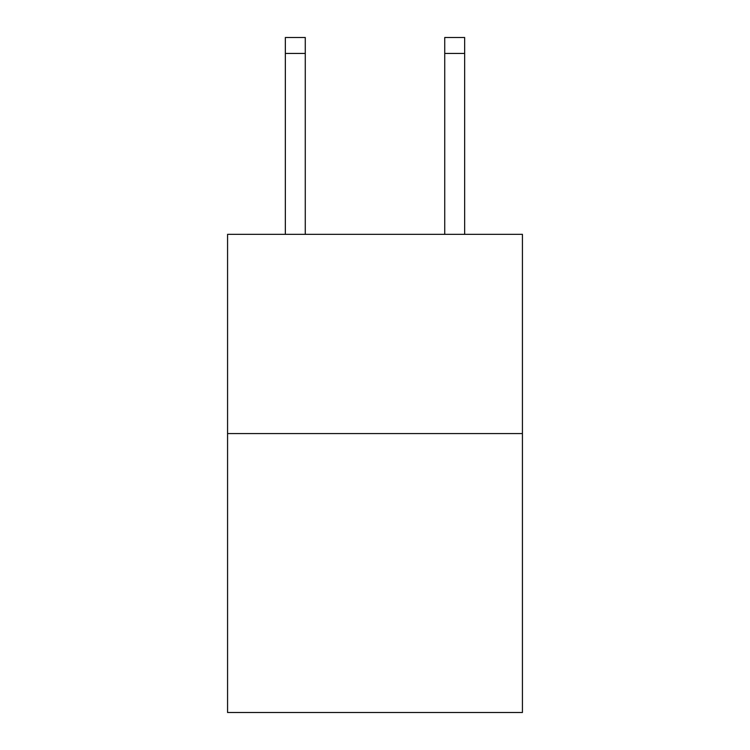 <?xml version="1.0" encoding="UTF-8"?>
<svg xmlns="http://www.w3.org/2000/svg" width="750" height="750" viewBox="0 0 750 750"><rect width="100%" height="100%" fill="white"/><g stroke="black" fill="none" stroke-linecap="round" stroke-linejoin="round"><path stroke-width="1.12" d="M522.431 433.575L522.431 712.5L227.569 712.5L227.569 234.338L522.431 234.338L522.431 433.575L227.569 433.575M444.731 234.338L444.731 37.5L464.653 37.5L464.653 234.338M444.731 37.5L464.653 37.5L444.731 37.5M305.269 234.338L305.269 53.438L285.347 53.438L285.347 37.5L305.269 37.5L305.269 53.438M285.347 234.338L285.347 53.438M305.269 37.5L285.347 37.5M444.731 53.438L464.653 53.438"/></g></svg>
